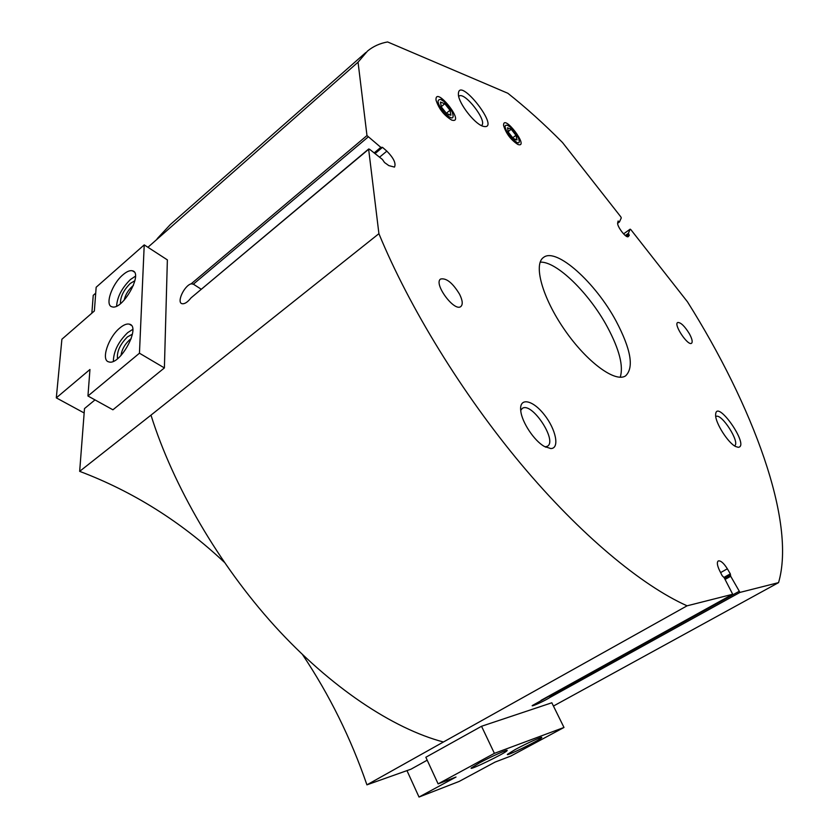 <?xml version="1.0" encoding="UTF-8"?>
<svg xmlns="http://www.w3.org/2000/svg" width="839" height="839" viewBox="0 0 839 839"><rect width="100%" height="100%" fill="white"/><g stroke="black" fill="none" stroke-linecap="round" stroke-linejoin="round"><path stroke-width="1.26" d="M494.402 753.349L438.115 783.878L425.845 757.26L481.534 726.27L551.831 702.778L563.986 727.465L494.402 753.349L481.534 726.27M427.198 760.186L410.995 769.185L366.926 784.843L443.422 742.001C392.872 728.609 330.535 687.414 274.657 625.978C218.916 564.437 173.044 485.645 150.978 415.137L79.663 471.35L84.498 408.572L94.996 399.899M91.86 313.178L93.234 295.338L95.709 293.157M79.663 471.35C133.002 491.507 181.182 521.774 224.202 562.151M302.564 654.651C329.402 694.786 350.859 738.184 366.926 784.843M150.978 415.137L378.913 233.682L368.646 149.279L369.485 149.206L382.416 159.462L384.535 162.525L388.803 165.598L394.477 167.097C396.207 163.395 393.669 158.068 386.852 151.135L382.521 147.36L380.822 147.36L366.979 135.561L358.054 62.18L367.524 51.043C373.271 46.323 379.962 43.292 387.608 41.95L507.847 93.265C526.063 107.696 544.28 124.109 562.497 142.515L620.818 216.85L621.279 217.888L619.476 221.926L618.102 221.024L617.703 222.807C616.644 226.1 626.198 238.591 628.264 236.608L629.281 235.371L628.411 233.305L630.141 229.183L630.855 229.645L687.487 301.841C752.625 405.384 796.4 521.543 778.561 582.623L739.967 592.407L730.717 576.288L730.308 573.855L727.35 568.8C723.721 563.063 720.701 560.442 718.289 560.934C716.737 562.203 717.146 565.371 719.526 570.436L722.127 575.638L724.193 577.735L732.699 594.253L687.078 605.821C641.51 585.391 580.399 534.863 521.344 464.428C462.373 393.921 409.233 307.326 378.913 233.682M201.15 289.182L193.369 284.169L191.166 283.813C184.15 285.7 176.379 302.596 182.053 303.708C184.632 304.138 187.621 302.197 191.019 297.887L368.73 148.964M147.926 247.285L358.054 62.18M139.452 353.209L144.224 244.883L167.37 259.891L164.392 367.922L112.919 409.799L87.948 395.998L139.452 353.209L164.392 367.922M778.561 582.623L553.446 706.05M732.699 594.253L532.209 705.599C531.108 707.109 545.235 700.607 550.006 697.429L550.353 695.804L738.949 591.432M443.422 742.001L687.078 605.821M616.109 321.117C631.001 349.433 634.158 367.681 625.579 375.882C615.249 382.909 586.734 362.008 564.542 329.727C542.204 297.541 533.09 263.96 543.682 257.321C556.54 247.327 595.606 282.733 616.109 321.117M451.854 120.124C466.117 124.162 434.959 84.708 436.018 100.103C438.766 108.682 443.967 115.321 451.613 120.029L451.854 120.124M518.124 144.57C529.954 148.052 503.033 112.699 503.578 125.472C506.053 133.569 510.846 139.903 517.946 144.497L518.124 144.57M459.583 294.248C462.625 300.446 463.034 304.536 460.821 306.539C454.298 312.181 433.102 283.288 440.664 279.02C446.358 277.835 452.672 282.911 459.583 294.248M689.354 333.691C692.112 338.809 692.846 342.008 691.546 343.277C687.949 346.245 673.35 324.452 677.65 322.522C680.639 322.239 684.54 325.962 689.354 333.691M550.751 448.55C559.959 448.687 556.005 429.285 544.207 414.613C532.566 399.647 519.005 397.046 520.757 410.774C521.764 422.038 534.181 440.821 544.343 446.432L550.751 448.55M738.215 447.292C750.496 446.621 715.835 397.057 715.625 414.99C715.268 422.866 728.179 443.17 735.73 446.568L738.215 447.292M482.677 126.165C503.442 132.289 457.161 72.731 458.419 95.027C459.153 103.826 474.161 123.197 482.425 126.07L482.677 126.165M157.166 238.706L170.275 224.621L365.835 52.521M481.555 125.41C487.983 121.55 464.397 90.99 458.964 96.191L458.891 96.265M734.461 445.824L734.513 445.792C740.774 443.065 721.288 412.494 715.898 416.543L715.814 416.584M545.13 446.872L547.343 446.285C557.883 440.926 531.664 401.346 522.288 408.425L520.704 410.365M540.159 262.156C556.477 261.044 589.387 293.409 607.426 327.084C619.392 349.527 623.66 366.244 620.231 377.235M438.115 783.878L456.007 777.029L419.018 797.05L459.164 781.434L495.104 762.074L510.804 756.065L563.986 727.465M419.018 797.05L406.967 770.611M515.356 749.458L507.427 754.334C505.078 757.093 540.819 739.662 541.721 737.607C543.378 735.813 526.598 743.344 515.356 749.458M479.09 763.112L471.203 768.021C468.718 770.978 506.116 752.835 507.092 750.611C508.885 748.65 490.825 756.705 479.09 763.112M144.224 244.883L96.16 287.242L94.367 310.986L61.897 339.239L56.307 397.864L89.951 369.496L87.948 395.998M56.307 397.864L84.162 412.977M119.862 327.965C108.252 337.278 100.607 360.529 108.881 361.903C120.103 365.898 141.508 326.224 129.332 324.148C126.773 323.56 123.616 324.829 119.862 327.965M122.934 274.793C111.933 283.918 104.518 305.438 112.059 306.812C122.421 310.734 143.742 272.885 132.405 270.787C129.898 270.189 126.741 271.521 122.934 274.793M133.391 285.512L132.216 286.445C128 290.42 125.315 295.003 124.162 300.173M134.911 280.708L130.265 283.456C123.532 290.242 120.26 296.964 120.47 303.645M135.436 276.188L130.475 279.502C121.917 287.924 117.292 296.786 116.6 306.109M131.178 338.746L129.479 339.973C124.633 344.546 121.802 349.727 120.994 355.505M132.415 334.174L127.465 336.879C120.061 344.305 116.736 351.604 117.481 358.746M132.74 329.402L127.685 332.632C118.414 341.662 113.643 351.216 113.349 361.294M440.444 102.064L441.335 106.973L446.558 113.517L450.921 115.174L449.998 110.255L444.785 103.732L440.444 102.064L444.785 103.732L449.998 110.255L450.921 115.174L448.12 114.681M440.758 99.432C436.196 99.484 437.465 104.067 444.586 113.202C452.221 119.977 454.717 119.463 452.074 111.66L444.271 101.697L440.758 99.432M441.199 106.7L444.785 103.732M446.306 113.296L449.998 110.255M507.48 127.832L508.539 132.468L513.342 138.519L517.034 139.903L515.943 135.278L511.192 129.258L507.48 127.832L511.192 129.258L515.943 135.278L517.034 139.903L514.685 139.547M507.564 125.326C496.908 123.144 524.406 154.89 518.366 137.816L510.154 126.941L507.564 125.326M508.14 131.692L511.192 129.258M512.65 137.879L515.943 135.278M191.019 297.887L368.646 149.279M191.166 283.813L366.979 135.561M550.006 697.429L739.967 592.407M541.04 700.355L732.667 594.264M617.85 222.104L618.742 221.454M617.661 223.237L619.402 221.978M617.819 222.241L618.804 221.527M630.173 229.152L623.587 233.882L630.141 229.183M625.328 235.518L628.411 233.305M626.219 236.158L628.831 234.291M627.415 236.703L629.281 235.371M626.303 236.21L628.883 234.364M193.369 284.169L368.006 137.103M374.152 152.918L380.822 147.36M375.023 153.6L382.521 147.36M723.994 577.4L730.308 573.855M725.116 579.424L730.717 576.288M724.592 578.459L730.528 575.124M720.607 572.607L727.35 568.8M379.543 157.187L386.852 151.135M617.661 223.258L619.444 221.968M374.676 153.327L381.546 147.591M545.874 447.25L547.343 446.285M134.093 271.857L132.405 270.787M131.199 325.27L129.332 324.148"/></g></svg>
